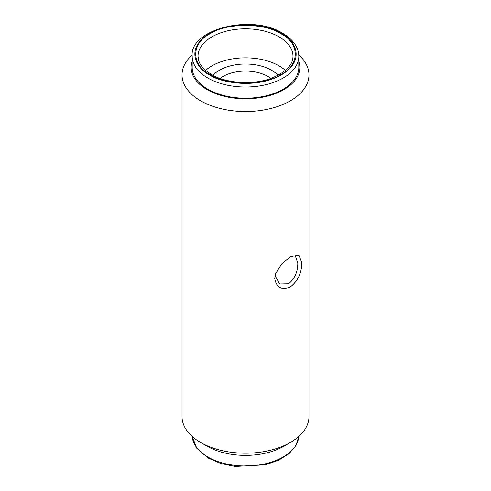 <?xml version="1.0" encoding="UTF-8"?>
<svg xmlns="http://www.w3.org/2000/svg" width="491" height="491" viewBox="0 0 491 491"><rect width="100%" height="100%" fill="white"/><g stroke="black" fill="none" stroke-linecap="round" stroke-linejoin="round"><path stroke-width="0.74" d="M210.13 74.577C190.974 65.07 190.968 43.245 210.13 33.738C226.59 22.678 264.404 22.672 280.87 33.738C300.026 43.239 300.032 65.07 280.87 74.577C264.416 85.637 226.59 85.643 210.13 74.577M274.727 278.458L275.439 274.033L281.576 264.011L290.384 256.805L298.866 255.044L301.848 262.795C301.664 273.021 297.841 281.048 290.384 286.873C281.607 290.426 276.39 287.622 274.727 278.458L275.353 276.12L279.661 283.97L288.591 283.761C294.747 278.698 297.822 271.83 297.798 263.158L295.533 256.486M298.78 54.967A63.474 36.647 180 0 1 308.974 74.89A63.474 36.647 180 0 1 269.792 108.744A63.474 36.647 180 0 1 200.616 100.802A63.474 36.647 180 0 1 182.026 74.89A63.474 36.647 180 0 1 192.22 54.967M290.384 442.459L284.099 446.086A54.593 31.516 0 0 1 283.921 446.19L283.743 446.294A54.335 31.369 0 0 1 207.079 446.19L200.616 442.459A63.474 36.647 0 0 0 290.384 442.459A63.474 36.647 0 0 0 308.974 416.546L308.974 74.89M298.823 61.387A54.335 31.369 180 0 1 271.05 95.113A54.335 31.369 180 0 1 207.079 89.608A54.335 31.369 180 0 1 192.177 61.387M298.823 67.427A53.323 30.786 180 0 1 265.907 95.868A53.323 30.786 180 0 1 207.797 89.19A53.323 30.786 180 0 1 192.177 67.427L192.177 56.232A53.323 30.786 0 0 0 207.797 77.995A53.323 30.786 0 0 0 265.907 84.673A53.323 30.786 0 0 0 298.823 56.232L298.823 67.427M220.097 78.419A31.737 18.327 180 0 1 267.945 76.443A31.737 18.327 180 0 1 270.903 78.419M278.041 75.313A36.819 21.254 0 0 0 271.535 70.225A36.819 21.254 0 0 0 212.959 75.313M285.394 70.385A47.48 27.41 0 0 0 279.072 65.868A47.48 27.41 0 0 0 205.606 70.385M182.026 74.89L182.026 416.546A63.474 36.647 0 0 0 200.616 442.459L207.079 446.19M207.797 456.974A53.323 30.786 180 0 1 192.226 436.468L196.793 448.277L208.325 458.134L220.619 463.424L235.036 466.45L265.3 464.811L278.587 460.263L289.113 453.641L296.03 445.472L298.78 436.468A53.323 30.786 180 0 1 264.888 463.878A53.323 30.786 180 0 1 207.797 456.974M209.589 74.89C197.646 69.654 183.505 49.051 209.589 33.425C236.662 18.363 272.345 26.526 281.411 33.425C293.354 38.654 307.495 59.264 281.411 74.89C254.338 89.951 218.655 81.788 209.589 74.89M198.02 56.232A47.48 27.41 180 0 1 227.327 30.902A47.48 27.41 180 0 1 279.072 36.843A47.48 27.41 180 0 1 292.98 56.232C293.017 64.941 285.744 72.312 271.149 78.327C252.816 85.287 226.093 83.36 211.4 74.454L205.588 70.366C202.126 67.322 199.862 64.174 198.806 60.927L198.02 56.232M298.823 56.232C298.596 47.222 293.213 39.581 282.675 33.302C252.141 13.613 189.458 29.012 192.177 56.232"/></g></svg>
